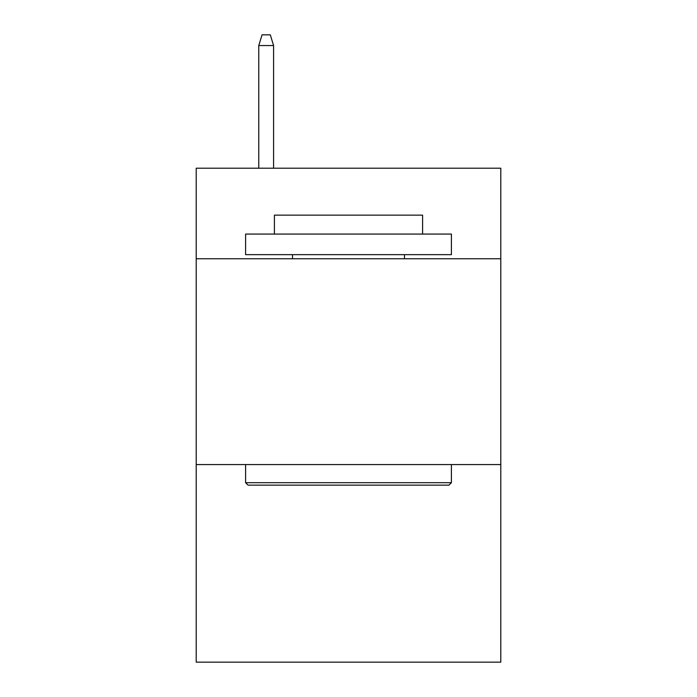 <?xml version="1.0" encoding="UTF-8"?>
<svg xmlns="http://www.w3.org/2000/svg" width="697" height="697" viewBox="0 0 697 697"><rect width="100%" height="100%" fill="white"/><g stroke="black" fill="none" stroke-linecap="round" stroke-linejoin="round"><path stroke-width="1.05" d="M500.794 258.77L500.794 168.212L196.205 168.212L196.205 258.77L500.794 258.77L500.794 662.15L196.205 662.15L196.205 258.77M500.794 464.577L196.205 464.577M248.062 485.156L245.597 482.69L451.403 482.69L448.938 485.156L248.062 485.156M451.403 234.07L451.403 254.649L245.597 254.649L245.597 234.07L451.403 234.07M274.409 234.07L274.409 215.138L422.591 215.138L422.591 234.07M451.403 464.577L451.403 482.69M245.597 464.577L245.597 482.69M404.478 254.649L404.478 258.77M292.522 254.649L292.522 258.77M273.59 168.212L273.59 45.549L258.77 45.549L258.77 168.212M258.77 45.549L262.063 34.85L270.297 34.85L273.59 45.549"/></g></svg>

